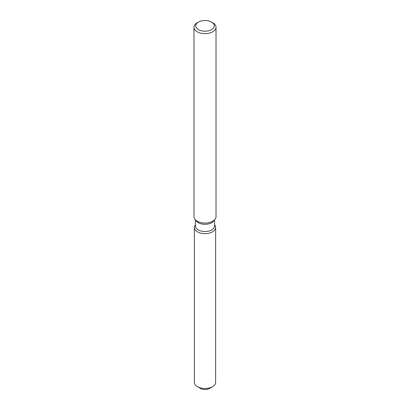 <?xml version="1.0" encoding="UTF-8"?>
<svg xmlns="http://www.w3.org/2000/svg" width="410" height="410" viewBox="0 0 410 410"><rect width="100%" height="100%" fill="white"/><g stroke="black" fill="none" stroke-linecap="round" stroke-linejoin="round"><path stroke-width="0.61" d="M215.629 227.509A10.629 6.135 180 0 1 212.513 231.845A10.629 6.135 180 0 0 214.702 225.003L214.702 225.003A10.629 6.135 180 0 1 215.629 227.509L215.629 382.351A10.629 6.135 180 0 1 212.518 386.691L209.397 388.49A6.217 3.593 180 0 1 199.465 387.593M214.568 219.945L214.568 226.002A9.568 5.525 180 0 1 211.765 229.907A9.568 5.525 180 0 1 201.341 231.107A9.568 5.525 180 0 1 195.432 226.002L195.432 219.945M212.513 231.845A10.629 6.135 180 0 1 198.973 232.562A10.629 6.135 180 0 1 195.298 225.003A10.629 6.135 180 0 0 194.371 227.509A10.629 6.135 180 0 0 200.931 233.177A10.629 6.135 180 0 0 212.513 231.845M211.55 22.068L212.795 22.786A11.024 6.365 180 0 1 216.024 27.285L216.024 216.705A11.024 6.365 180 0 1 215.065 219.304L213.733 221.021A9.568 5.525 180 0 1 211.765 222.671A9.568 5.525 180 0 1 196.267 221.021L194.934 219.304A11.024 6.365 180 0 1 193.976 216.705L193.976 27.285A11.024 6.365 180 0 1 197.205 22.786L198.45 22.068A9.261 5.345 180 0 1 211.55 22.068A9.261 5.345 180 0 1 211.55 29.628A9.261 5.345 180 0 1 198.45 29.628A9.261 5.345 180 0 1 198.45 22.068L197.205 22.786M215.065 219.304A11.024 6.365 180 0 1 212.795 221.205A11.024 6.365 180 0 1 194.934 219.304M216.024 27.285A11.024 6.365 180 0 1 212.795 31.79A11.024 6.365 180 0 1 200.782 33.169A11.024 6.365 180 0 1 193.976 27.285M197.482 386.691L200.603 388.49A6.217 3.593 180 0 0 209.397 388.49L212.518 386.691A10.629 6.135 180 0 1 212.513 386.691A10.629 6.135 180 0 1 197.482 386.691A10.629 6.135 180 0 1 194.371 382.351L194.371 227.509"/></g></svg>
